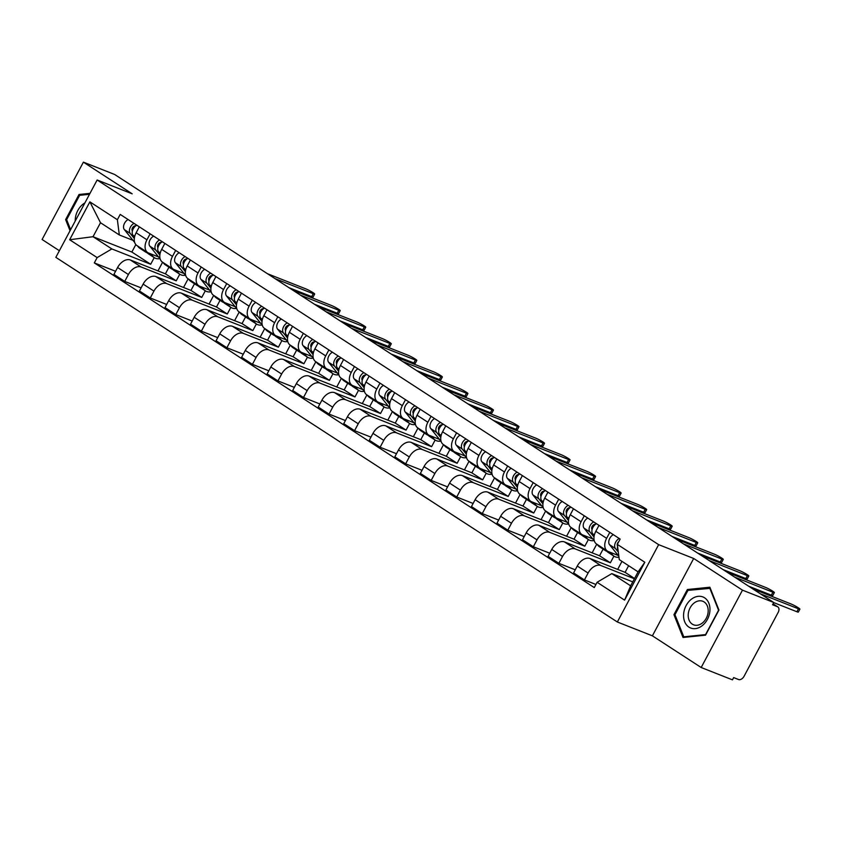 <?xml version="1.0" encoding="UTF-8"?>
<svg xmlns="http://www.w3.org/2000/svg" width="842" height="842" viewBox="0 0 842 842"><rect width="100%" height="100%" fill="white"/><g stroke="black" fill="none" stroke-linecap="round" stroke-linejoin="round"><path stroke-width="1.26" d="M701.176 667.506L742.476 590.158L773.756 602.504L114.68 174.494L83.4 162.148L132.183 193.828L97.135 179.999L55.835 257.347L617.344 621.996L652.392 635.826L701.176 667.506L732.456 679.852L733.656 677.599L738.529 679.515A5.136 3.336 123 0 0 744.086 676.252L778.155 612.429A5.136 3.336 123 0 0 777.819 606.882A5.136 3.336 123 0 0 777.419 606.682L773.04 603.83L777.819 606.882M83.4 162.148L42.1 239.496L59.372 250.716M742.476 590.158L693.692 558.478L658.644 544.648L97.135 179.999M773.756 602.504L772.546 604.756L777.419 606.682M168.958 267.188L165.411 273.829L130.363 259.989A11.82 7.683 123 0 0 117.596 267.514L113.923 274.387L124.721 281.407L128.394 274.534A11.82 7.683 -57 0 1 141.172 267.009L176.22 280.839L179.767 274.197M146.94 239.802L136.141 232.781A11.82 7.683 123 0 0 136.93 245.548L147.739 252.568A11.82 7.683 -57 0 1 146.94 239.802L150.118 233.844M136.141 232.781L139.319 226.824M141.119 287.88L124.721 281.407M188.155 278.807L183.524 287.48M158.538 256.936L148.634 253.032A11.82 7.683 -57 0 1 147.739 252.568M194.502 283.765L190.955 290.406L155.896 276.576A11.82 7.683 123 0 0 143.129 284.101L139.456 290.974L150.265 297.994L153.939 291.111A11.82 7.683 -57 0 1 166.705 283.596L201.754 297.426L205.301 290.785M164.853 243.412L161.675 249.369A11.82 7.683 123 0 0 162.464 262.136L173.273 269.156A11.82 7.683 -57 0 1 172.484 256.389L175.662 250.432M166.653 304.457L150.265 297.994M213.689 295.395L209.058 304.067M184.072 273.524L174.168 269.608A11.82 7.683 -57 0 1 173.273 269.156M220.036 300.352L216.489 306.993L181.44 293.163A11.82 7.683 123 0 0 168.674 300.678L165 307.562L175.799 314.582L179.472 307.698A11.82 7.683 -57 0 1 192.239 300.184L227.298 314.013L230.845 307.372M190.397 259.999L187.208 265.956A11.82 7.683 123 0 0 188.008 278.723L198.807 285.733A11.82 7.683 -57 0 1 198.017 272.966L201.196 267.019M192.186 321.044L175.799 314.582M239.223 311.982L234.602 320.644M209.616 290.111L199.712 286.196A11.82 7.683 -57 0 1 198.807 285.733M245.58 316.939L242.033 323.581L206.974 309.751A11.82 7.683 123 0 0 194.207 317.266L190.534 324.149L201.343 331.159L205.016 324.286A11.82 7.683 -57 0 1 217.783 316.76L252.832 330.601L256.378 323.949M215.931 276.586L212.752 282.544A11.82 7.683 123 0 0 213.542 295.3L224.351 302.32A11.82 7.683 -57 0 1 223.551 289.553L226.74 283.596M217.731 337.631L201.343 331.159M264.767 328.569L260.136 337.232M235.15 306.688L225.246 302.783A11.82 7.683 -57 0 1 224.351 302.32M271.113 333.527L267.567 340.168L232.518 326.328A11.82 7.683 123 0 0 219.741 333.853L216.068 340.726L226.877 347.746L230.55 340.863A11.82 7.683 -57 0 1 243.317 333.348L278.376 347.178L281.923 340.536M241.465 293.163L238.286 299.12A11.82 7.683 123 0 0 239.086 311.887L249.885 318.907A11.82 7.683 -57 0 1 249.095 306.141L252.274 300.184M243.264 354.219L226.877 347.746M290.301 345.146L285.67 353.819M260.694 323.275L250.79 319.371A11.82 7.683 -57 0 1 249.885 318.907M296.647 350.104L293.1 356.745L258.052 342.915A11.82 7.683 123 0 0 245.285 350.44L241.612 357.313L252.411 364.333L256.084 357.45A11.82 7.683 -57 0 1 268.861 349.935L303.909 363.765L307.456 357.124M267.009 309.751L263.83 315.708A11.82 7.683 123 0 0 264.62 328.475L275.429 335.484A11.82 7.683 -57 0 1 274.629 322.728L277.807 316.771M268.808 370.796L252.411 364.333M315.845 361.734L311.214 370.406M286.227 339.863L276.323 335.947A11.82 7.683 -57 0 1 275.429 335.484M322.191 366.691L318.644 373.332L283.586 359.502A11.82 7.683 123 0 0 270.819 367.017L267.146 373.901L277.955 380.91L281.628 374.037A11.82 7.683 -57 0 1 294.395 366.512L329.443 380.352L332.99 373.711M292.542 326.338L289.364 332.295A11.82 7.683 123 0 0 290.153 345.052L300.962 352.072A11.82 7.683 -57 0 1 300.173 339.305L303.352 333.348M294.342 387.383L277.955 380.91M341.378 378.321L336.747 386.983M311.761 356.44L301.857 352.535A11.82 7.683 -57 0 1 300.962 352.072M347.725 383.278L344.178 389.92L309.13 376.09A11.82 7.683 123 0 0 296.363 383.605L292.69 390.488L303.488 397.498L307.162 390.625A11.82 7.683 -57 0 1 319.928 383.099L354.987 396.929L358.534 390.288M318.087 342.915L314.897 348.872A11.82 7.683 123 0 0 315.697 361.639L326.496 368.659A11.82 7.683 -57 0 1 325.707 355.892L328.885 349.935M319.876 403.971L303.488 397.498M366.912 394.909L362.292 403.571M337.305 373.027L327.401 369.122A11.82 7.683 -57 0 1 326.496 368.659M373.269 399.855L369.722 406.507L334.663 392.667A11.82 7.683 123 0 0 321.897 400.192L318.223 407.065L329.033 414.085L332.706 407.202A11.82 7.683 -57 0 1 345.473 399.687L380.521 413.517L384.068 406.875M343.62 359.502L340.442 365.46A11.82 7.683 123 0 0 341.231 378.226L352.04 385.247A11.82 7.683 -57 0 1 351.24 372.48L354.429 366.523M345.42 420.547L329.033 414.085M392.456 411.485L387.825 420.158M362.839 389.614L352.935 385.699A11.82 7.683 -57 0 1 352.04 385.247M398.803 416.443L395.256 423.084L360.208 409.254A11.82 7.683 123 0 0 347.43 416.769L343.757 423.652L354.566 430.672L358.239 423.789A11.82 7.683 -57 0 1 371.006 416.274L406.065 430.104L409.612 423.463M369.154 376.09L365.975 382.047A11.82 7.683 123 0 0 366.775 394.814L377.574 401.823A11.82 7.683 -57 0 1 376.784 389.067L379.963 383.11M370.954 437.135L354.566 430.672M417.99 428.073L413.369 436.735M388.383 406.202L378.479 402.287A11.82 7.683 -57 0 1 377.574 401.823M424.336 433.03L420.79 439.671L385.741 425.841A11.82 7.683 123 0 0 372.974 433.356L369.301 440.24L380.1 447.249L383.773 440.377A11.82 7.683 -57 0 1 396.55 432.851L431.599 446.692L435.146 440.05M394.698 392.677L391.519 398.634A11.82 7.683 123 0 0 392.309 411.391L403.118 418.411A11.82 7.683 -57 0 1 402.318 405.644L405.497 399.687M396.498 453.722L380.1 447.249M443.534 444.66L438.903 453.322M413.917 422.779L404.013 418.874A11.82 7.683 -57 0 1 403.118 418.411M449.881 449.617L446.334 456.259L411.275 442.418A11.82 7.683 123 0 0 398.508 449.944L394.835 456.817L405.644 463.837L409.317 456.964A11.82 7.683 -57 0 1 422.084 449.439L457.132 463.268L460.679 456.627M420.232 409.254L417.053 415.211A11.82 7.683 123 0 0 417.842 427.978L428.652 434.998A11.82 7.683 -57 0 1 427.862 422.231L431.041 416.274M422.031 470.31L405.644 463.837M469.068 461.237L464.437 469.91M439.461 439.366L429.546 435.461A11.82 7.683 -57 0 1 428.652 434.998M475.414 466.194L471.867 472.836L436.819 459.006A11.82 7.683 123 0 0 424.052 466.531L420.379 473.404L431.178 480.424L434.851 473.541A11.82 7.683 -57 0 1 447.618 466.026L482.677 479.856L486.223 473.215M445.776 425.841L442.587 431.799A11.82 7.683 123 0 0 443.387 444.565L454.185 451.586A11.82 7.683 -57 0 1 453.396 438.819L456.575 432.862M447.565 486.887L431.178 480.424M494.601 477.824L489.981 486.497M464.995 455.954L455.09 452.038A11.82 7.683 -57 0 1 454.185 451.586M500.958 482.782L497.412 489.423L462.353 475.593A11.82 7.683 123 0 0 449.586 483.108L445.913 489.991L456.722 497.012L460.395 490.128A11.82 7.683 -57 0 1 473.162 482.613L508.21 496.443L511.757 489.802M471.31 442.429L468.131 448.386A11.82 7.683 123 0 0 468.92 461.153L479.73 468.163A11.82 7.683 -57 0 1 478.93 455.396L482.119 449.449M473.109 503.474L456.722 497.012M520.145 494.412L515.514 503.074M490.528 472.541L480.624 468.626A11.82 7.683 -57 0 1 479.73 468.163M526.492 499.369L522.945 506.01L487.897 492.181A11.82 7.683 123 0 0 475.12 499.695L471.457 506.579L482.255 513.588L485.929 506.716A11.82 7.683 -57 0 1 498.696 499.19L533.754 513.031L537.301 506.379M496.843 459.016L493.665 464.963A11.82 7.683 123 0 0 494.464 477.73L505.263 484.75A11.82 7.683 -57 0 1 504.474 471.983L507.652 466.026M498.643 520.061L482.255 513.588M545.679 510.999L541.059 519.661M516.072 489.118L506.168 485.213A11.82 7.683 -57 0 1 505.263 484.75M552.026 515.957L548.479 522.598L513.431 508.757A11.82 7.683 123 0 0 500.664 516.283L496.99 523.156L507.789 530.176L511.462 523.292A11.82 7.683 -57 0 1 524.24 515.778L559.288 529.607L562.835 522.966M522.387 475.593L519.209 481.55A11.82 7.683 123 0 0 519.998 494.317L530.807 501.337A11.82 7.683 -57 0 1 530.007 488.57L533.186 482.613M524.187 536.638L507.789 530.176M571.223 527.576L566.592 536.249M541.606 505.705L531.702 501.8A11.82 7.683 -57 0 1 530.807 501.337M577.57 532.533L574.023 539.175L538.975 525.345A11.82 7.683 123 0 0 526.197 532.87L522.524 539.743L533.333 546.763L537.007 539.88A11.82 7.683 -57 0 1 549.773 532.365L584.822 546.195L588.369 539.554M547.921 492.181L544.742 498.138A11.82 7.683 123 0 0 545.542 510.905L556.341 517.914A11.82 7.683 -57 0 1 555.552 505.158L558.73 499.201M549.721 553.226L533.333 546.763M596.757 544.164L592.126 552.836M567.15 522.293L557.236 518.377A11.82 7.683 -57 0 1 556.341 517.914M603.104 549.121L599.557 555.762L564.508 541.932A11.82 7.683 123 0 0 551.742 549.447L548.068 556.33L558.867 563.34L562.54 556.467A11.82 7.683 -57 0 1 575.307 548.942L610.366 562.782L613.913 556.141M573.465 508.768L570.287 514.725A11.82 7.683 123 0 0 571.076 527.481L581.875 534.502A11.82 7.683 -57 0 1 581.085 521.735L584.264 515.778M575.254 569.813L558.867 563.34M621.964 561.372L617.67 569.413M592.684 538.869L582.78 534.965A11.82 7.683 -57 0 1 581.875 534.502M628.637 565.708L625.101 572.349L590.042 558.52A11.82 7.683 123 0 0 577.275 566.034L573.602 572.918L584.411 579.928L588.084 573.055A11.82 7.683 -57 0 1 600.851 565.529L634.405 578.77M598.999 525.345L595.82 531.302A11.82 7.683 123 0 0 596.61 544.069L607.419 551.089A11.82 7.683 -57 0 1 606.619 538.322L609.808 532.365M595.926 584.474L584.411 579.928M618.217 555.457L608.313 551.552A11.82 7.683 -57 0 1 607.419 551.089M625.101 572.349L634.563 578.496M599.557 555.762L610.366 562.782M574.023 539.175L584.822 546.195M548.479 522.598L559.288 529.607M522.945 506.01L533.754 513.031M497.412 489.423L508.21 496.443M471.867 472.836L482.677 479.856M446.334 456.259L457.132 463.268M420.79 439.671L431.599 446.692M395.256 423.084L406.065 430.104M369.722 406.507L380.521 413.517M344.178 389.92L354.987 396.929M318.644 373.332L329.443 380.352M293.1 356.745L303.909 363.765M267.567 340.168L278.376 347.178M242.033 323.581L252.832 330.601M216.489 306.993L227.298 314.013M190.955 290.406L201.754 297.426M165.411 273.829L176.22 280.839M135.836 244.58L131.857 252.032L93.03 236.707L111.86 248.937L150.686 264.262L154.223 257.62M131.857 252.032L150.686 264.262M133.004 240.349L119.322 234.96L100.493 222.73L93.03 236.707L69.644 239.738L89.873 201.859L117.375 219.72L119.322 234.96M632.752 581.875L611.808 573.612L630.637 585.832L638.099 571.855L619.28 559.625L617.323 544.385L620.154 539.091L120.206 214.415L117.375 219.72M617.323 544.385L644.825 562.245L624.596 600.136L597.094 582.275L611.808 573.612M111.86 248.937L97.146 257.599L94.315 262.904L594.273 587.579L597.094 582.275M97.146 257.599L69.644 239.738M617.344 621.996L658.644 544.648M89.999 193.355L79.032 194.481L65.623 219.604L70.044 230.729M652.392 635.826L693.692 558.478M718.952 610.05L709.869 587.221L687.367 589.526L673.947 614.66L683.03 637.478L705.543 635.173L718.952 610.05M115.575 271.292L94.315 262.904M162.611 262.23L157.98 270.892M89.873 201.859L100.493 222.73M630.637 585.832L624.596 600.136M638.099 571.855L644.825 562.245M66.802 220.067L65.623 219.604M80.832 195.186L79.032 194.481M675.126 615.123L673.947 614.66M689.166 590.242L687.367 589.526M159.917 258.652A15.419 10.02 -57 0 1 154.349 257.694L148.455 253.863A15.419 10.02 -57 0 1 146.887 252.453L146.161 251.537M154.349 257.694A15.419 10.02 -57 0 1 152.781 256.273L150.876 253.916M134.531 237.128L132.994 235.234A6.42 4.178 -57 0 1 136.793 225.182M275.029 278.628L313.235 293.7A5.905 0.589 28.1 0 0 314.676 294.037L313.119 296.973A5.905 0.589 -151.9 0 1 311.666 296.637L288.964 287.669M132.404 230.971L132.373 230.929A3.084 2 -57 0 1 132.71 227.498A3.084 2 -57 0 1 135.709 225.888M147.182 252.779A15.419 10.02 -57 0 1 145.666 252.063A15.419 10.02 -57 0 1 144.108 250.642L143.372 249.737M145.666 252.063L139.783 248.232A15.419 10.02 -57 0 1 138.214 246.811L137.478 245.906M134.32 238.507L130.215 233.423A6.42 4.178 -57 0 1 134.004 223.383M134.646 242.401L124.321 229.592A6.42 4.178 -57 0 1 128.11 219.552M314.676 294.037A5.905 0.589 28.1 0 0 311.54 291.742A5.905 0.589 28.1 0 0 305.699 288.817L267.503 273.734M135.909 225.74L136.351 224.898M185.461 275.239A15.419 10.02 -57 0 1 179.883 274.281L173.989 270.45A15.419 10.02 -57 0 1 172.431 269.03L171.694 268.124M179.883 274.281A15.419 10.02 -57 0 1 178.325 272.861L176.42 270.503M160.075 253.716L158.538 251.811A6.42 4.178 -57 0 1 162.327 241.77M300.573 295.216L338.768 310.288A5.905 0.589 28.1 0 0 340.221 310.624L338.652 313.561A5.905 0.589 -151.9 0 1 337.2 313.213L314.498 304.257M157.949 247.559L157.907 247.516A3.084 2 -57 0 1 158.243 244.085A3.084 2 -57 0 1 161.254 242.464M172.715 269.366A15.419 10.02 -57 0 1 171.21 268.64A15.419 10.02 -57 0 1 169.642 267.23L168.916 266.314M171.21 268.64L165.316 264.82A15.419 10.02 -57 0 1 163.748 263.399L163.022 262.493M159.854 255.094L155.749 250.011A6.42 4.178 -57 0 1 159.548 239.959M160.19 258.978L149.855 246.18A6.42 4.178 -57 0 1 153.654 236.139M340.221 310.624A5.905 0.589 28.1 0 0 337.084 308.33A5.905 0.589 28.1 0 0 331.243 305.393L293.037 290.322M161.443 242.328L161.896 241.486M210.995 291.816A15.419 10.02 -57 0 1 205.427 290.858L199.533 287.038A15.419 10.02 -57 0 1 197.965 285.617L197.239 284.712M205.427 290.858A15.419 10.02 -57 0 1 203.859 289.448L201.954 287.08M185.608 270.303L184.072 268.398A6.42 4.178 -57 0 1 187.861 258.357M326.107 311.793L364.312 326.875A5.905 0.589 28.1 0 0 365.754 327.212L364.186 330.138A5.905 0.589 -151.9 0 1 362.744 329.801L340.042 320.844M183.482 264.146L183.451 264.093A3.084 2 -57 0 1 183.788 260.673A3.084 2 -57 0 1 186.787 259.052M198.249 285.954A15.419 10.02 -57 0 1 196.744 285.228A15.419 10.02 -57 0 1 195.186 283.807L194.449 282.901M196.744 285.228L190.85 281.396A15.419 10.02 -57 0 1 189.292 279.986L188.555 279.081M185.398 271.682L181.293 266.588A6.42 4.178 -57 0 1 185.082 256.547M185.724 275.566L175.399 262.767A6.42 4.178 -57 0 1 179.188 252.726M365.754 327.212A5.905 0.589 28.1 0 0 362.618 324.907A5.905 0.589 28.1 0 0 356.776 321.981L318.581 306.909M186.987 258.904L187.429 258.073M84.874 202.954A16.703 12.577 -68.5 0 0 75.306 218.773A16.703 12.577 -68.5 0 0 75.233 221.004M70.612 229.655L66.634 219.657L79.632 195.312L89.494 194.302M683.641 613.818A16.703 12.577 -68.5 0 0 695.303 628.627A16.703 12.577 -68.5 0 0 709.89 611.134A16.703 12.577 -68.5 0 0 698.218 596.325A16.703 12.577 -68.5 0 0 683.641 613.818M688.261 614.06A12.641 9.525 -68.5 0 0 693.555 624.806A12.641 9.525 -68.5 0 0 708.133 612.029A12.641 9.525 -68.5 0 0 702.838 601.283A12.641 9.525 -68.5 0 0 688.261 614.06M709.764 588.126L718.573 610.239L705.575 634.594L683.767 636.826L674.958 614.713L687.956 590.368L710.311 588.347M684.935 637.289L683.767 636.826M236.539 308.404A15.419 10.02 -57 0 1 230.961 307.446L225.067 303.615A15.419 10.02 -57 0 1 223.498 302.204L222.772 301.299M230.961 307.446A15.419 10.02 -57 0 1 229.392 306.025L227.487 303.667M211.142 286.89L209.616 284.985A6.42 4.178 -57 0 1 213.405 274.945M351.651 328.38L389.846 343.452A5.905 0.589 28.1 0 0 391.298 343.789L389.73 346.725A5.905 0.589 -151.9 0 1 388.278 346.388L365.575 337.432M209.026 280.723L208.984 280.681A3.084 2 -57 0 1 209.321 277.25A3.084 2 -57 0 1 212.321 275.639M223.793 302.541A15.419 10.02 -57 0 1 222.288 301.815A15.419 10.02 -57 0 1 220.72 300.394L219.994 299.489M222.288 301.815L216.394 297.984A15.419 10.02 -57 0 1 214.826 296.563L214.1 295.658M210.932 288.259L206.827 283.175A6.42 4.178 -57 0 1 210.616 273.134M211.268 292.153L200.933 279.344A6.42 4.178 -57 0 1 204.732 269.303M391.298 343.789A5.905 0.589 28.1 0 0 388.162 341.494A5.905 0.589 28.1 0 0 382.321 338.568L344.115 323.486M212.521 275.492L212.963 274.66M262.072 324.991A15.419 10.02 -57 0 1 256.494 324.033L250.6 320.202A15.419 10.02 -57 0 1 249.043 318.781L248.306 317.876M256.494 324.033A15.419 10.02 -57 0 1 254.937 322.612L253.032 320.255M236.686 303.467L235.15 301.562A6.42 4.178 -57 0 1 238.939 291.521M377.184 344.967L415.38 360.039A5.905 0.589 28.1 0 0 416.832 360.376L415.264 363.312A5.905 0.589 -151.9 0 1 413.822 362.976L391.12 354.008M234.56 297.31L234.529 297.268A3.084 2 -57 0 1 234.855 293.837A3.084 2 -57 0 1 237.865 292.227M249.327 319.118A15.419 10.02 -57 0 1 247.822 318.392A15.419 10.02 -57 0 1 246.253 316.981L245.527 316.076M247.822 318.392L241.928 314.571A15.419 10.02 -57 0 1 240.359 313.15L239.633 312.245M236.476 304.846L232.371 299.763A6.42 4.178 -57 0 1 236.16 289.722M236.802 308.74L226.477 295.931A6.42 4.178 -57 0 1 230.266 285.891M416.832 360.376A5.905 0.589 28.1 0 0 413.696 358.082A5.905 0.589 28.1 0 0 407.854 355.145L369.649 340.073M238.054 292.079L238.507 291.237M287.606 341.568A15.419 10.02 -57 0 1 282.038 340.621L276.144 336.789A15.419 10.02 -57 0 1 274.576 335.369L273.85 334.463M282.038 340.621A15.419 10.02 -57 0 1 280.47 339.2L278.565 336.832M262.22 320.055L260.683 318.15A6.42 4.178 -57 0 1 264.483 308.109M402.718 361.544L440.924 376.627A5.905 0.589 28.1 0 0 442.366 376.963L440.808 379.889A5.905 0.589 -151.9 0 1 439.356 379.553L416.653 370.596M260.094 313.898L260.062 313.856A3.084 2 -57 0 1 260.399 310.424A3.084 2 -57 0 1 263.399 308.803M274.871 335.705A15.419 10.02 -57 0 1 273.355 334.979A15.419 10.02 -57 0 1 271.798 333.569L271.061 332.653M273.355 334.979L267.472 331.159A15.419 10.02 -57 0 1 265.904 329.738L265.167 328.833M262.009 321.433L257.905 316.339A6.42 4.178 -57 0 1 261.694 306.299M262.336 325.317L252.011 312.519A6.42 4.178 -57 0 1 255.8 302.478M442.366 376.963A5.905 0.589 28.1 0 0 439.229 374.669A5.905 0.589 28.1 0 0 433.388 371.732L395.193 356.661M263.599 308.656L264.041 307.825M313.15 358.155A15.419 10.02 -57 0 1 307.572 357.197L301.678 353.377A15.419 10.02 -57 0 1 300.12 351.956L299.384 351.051M307.572 357.197A15.419 10.02 -57 0 1 306.014 355.787L304.109 353.419M287.764 336.642L286.227 334.737A6.42 4.178 -57 0 1 290.016 324.696M428.262 378.132L466.457 393.214A5.905 0.589 28.1 0 0 467.91 393.551L466.342 396.477A5.905 0.589 -151.9 0 1 464.889 396.14L442.187 387.183M285.638 330.474L285.596 330.432A3.084 2 -57 0 1 285.933 327.001A3.084 2 -57 0 1 288.943 325.391M300.405 352.293A15.419 10.02 -57 0 1 298.899 351.567A15.419 10.02 -57 0 1 297.331 350.146L296.605 349.241M298.899 351.567L293.005 347.735A15.419 10.02 -57 0 1 291.437 346.325L290.711 345.409M287.543 338.021L283.438 332.927A6.42 4.178 -57 0 1 287.238 322.886M287.88 341.905L277.544 329.106A6.42 4.178 -57 0 1 281.344 319.055M467.91 393.551A5.905 0.589 28.1 0 0 464.773 391.246A5.905 0.589 28.1 0 0 458.932 388.32L420.726 373.248M289.132 325.244L289.585 324.412M338.684 374.743A15.419 10.02 -57 0 1 333.116 373.785L327.222 369.954A15.419 10.02 -57 0 1 325.654 368.543L324.928 367.638M333.116 373.785A15.419 10.02 -57 0 1 331.548 372.364L329.643 370.006M313.298 353.219L311.761 351.325A6.42 4.178 -57 0 1 315.561 341.284M453.796 394.719L492.002 409.791A5.905 0.589 28.1 0 0 493.444 410.128L491.875 413.064A5.905 0.589 -151.9 0 1 490.433 412.727L467.731 403.771M311.172 347.062L311.14 347.02A3.084 2 -57 0 1 311.477 343.589A3.084 2 -57 0 1 314.476 341.978M325.938 368.88A15.419 10.02 -57 0 1 324.433 368.154A15.419 10.02 -57 0 1 322.875 366.733L322.139 365.828M324.433 368.154L318.539 364.323A15.419 10.02 -57 0 1 316.981 362.902L316.245 361.997M313.087 354.598L308.982 349.514A6.42 4.178 -57 0 1 312.771 339.473M313.413 358.492L303.088 345.683A6.42 4.178 -57 0 1 306.877 335.642M493.444 410.128A5.905 0.589 28.1 0 0 490.307 407.833A5.905 0.589 28.1 0 0 484.466 404.907L446.271 389.825M314.676 341.831L315.118 340.999M364.228 391.33A15.419 10.02 -57 0 1 358.65 390.372L352.756 386.541A15.419 10.02 -57 0 1 351.188 385.12L350.461 384.215M358.65 390.372A15.419 10.02 -57 0 1 357.082 388.951L355.177 386.594M338.831 369.806L337.305 367.901A6.42 4.178 -57 0 1 341.094 357.861M479.34 411.306L517.535 426.378A5.905 0.589 28.1 0 0 518.988 426.715L517.42 429.652A5.905 0.589 -151.9 0 1 515.967 429.315L493.265 420.347M336.716 363.649L336.674 363.607A3.084 2 -57 0 1 337.01 360.176A3.084 2 -57 0 1 340.01 358.566M351.482 385.457A15.419 10.02 -57 0 1 349.977 384.731A15.419 10.02 -57 0 1 348.409 383.32L347.683 382.415M349.977 384.731L344.083 380.91A15.419 10.02 -57 0 1 342.515 379.489L341.789 378.584M338.621 371.185L334.516 366.102A6.42 4.178 -57 0 1 338.316 356.061M338.958 375.069L328.622 362.27A6.42 4.178 -57 0 1 332.422 352.23M518.988 426.715A5.905 0.589 28.1 0 0 515.851 424.421A5.905 0.589 28.1 0 0 510.01 421.484L471.804 406.412M340.21 358.418L340.652 357.576M389.762 407.907A15.419 10.02 -57 0 1 384.184 406.949L378.3 403.129A15.419 10.02 -57 0 1 376.732 401.708L375.995 400.803M384.184 406.949A15.419 10.02 -57 0 1 382.626 405.539L380.721 403.171M364.375 386.394L362.839 384.489A6.42 4.178 -57 0 1 366.628 374.448M504.874 427.883L543.069 442.966A5.905 0.589 28.1 0 0 544.521 443.302L542.953 446.228A5.905 0.589 -151.9 0 1 541.511 445.892L518.809 436.935M362.249 380.237L362.218 380.184A3.084 2 -57 0 1 362.544 376.763A3.084 2 -57 0 1 365.554 375.143M377.016 402.044A15.419 10.02 -57 0 1 375.511 401.318A15.419 10.02 -57 0 1 373.943 399.897L373.216 398.992M375.511 401.318L369.617 397.487A15.419 10.02 -57 0 1 368.059 396.077L367.322 395.172M364.165 387.773L360.06 382.678A6.42 4.178 -57 0 1 363.849 372.638M364.491 391.656L354.166 378.858A6.42 4.178 -57 0 1 357.955 368.817M544.521 443.302A5.905 0.589 28.1 0 0 541.385 440.998A5.905 0.589 28.1 0 0 535.544 438.072L497.338 423M365.744 374.995L366.196 374.164M415.295 424.494A15.419 10.02 -57 0 1 409.728 423.537L403.834 419.716A15.419 10.02 -57 0 1 402.265 418.295L401.539 417.39M409.728 423.537A15.419 10.02 -57 0 1 408.16 422.116L406.254 419.758M389.909 402.981L388.373 401.076A6.42 4.178 -57 0 1 392.172 391.035M530.407 444.471L568.613 459.543A5.905 0.589 28.1 0 0 570.055 459.89L568.497 462.816A5.905 0.589 -151.9 0 1 567.045 462.479L544.342 453.522M387.783 396.814L387.752 396.771A3.084 2 -57 0 1 388.088 393.34A3.084 2 -57 0 1 391.088 391.73M402.56 418.632A15.419 10.02 -57 0 1 401.045 417.906A15.419 10.02 -57 0 1 399.487 416.485L398.75 415.58M401.045 417.906L395.161 414.075A15.419 10.02 -57 0 1 393.593 412.664L392.856 411.749M389.699 404.349L385.594 399.266A6.42 4.178 -57 0 1 389.383 389.225M390.025 408.244L379.7 395.435A6.42 4.178 -57 0 1 383.489 385.394M570.055 459.89A5.905 0.589 28.1 0 0 566.919 457.585A5.905 0.589 28.1 0 0 561.077 454.659L522.882 439.577M391.288 391.583L391.73 390.751M440.84 441.082A15.419 10.02 -57 0 1 435.261 440.124L429.367 436.293A15.419 10.02 -57 0 1 427.81 434.882L427.073 433.967M435.261 440.124A15.419 10.02 -57 0 1 433.704 438.703L431.799 436.345M415.453 419.558L413.917 417.664A6.42 4.178 -57 0 1 417.706 407.612M555.952 461.058L594.147 476.13A5.905 0.589 28.1 0 0 595.599 476.467L594.031 479.403A5.905 0.589 -151.9 0 1 592.589 479.066L569.876 470.099M413.327 413.401L413.285 413.359A3.084 2 -57 0 1 413.622 409.928A3.084 2 -57 0 1 416.632 408.317M428.094 435.209A15.419 10.02 -57 0 1 426.589 434.493A15.419 10.02 -57 0 1 425.021 433.072L424.294 432.167M426.589 434.493L420.695 430.662A15.419 10.02 -57 0 1 419.127 429.241L418.4 428.336M415.232 420.937L411.128 415.853A6.42 4.178 -57 0 1 414.927 405.812M415.569 424.831L405.234 412.022A6.42 4.178 -57 0 1 409.033 401.981M595.599 476.467A5.905 0.589 28.1 0 0 592.463 474.172A5.905 0.589 28.1 0 0 586.621 471.246L548.416 456.164M416.822 408.17L417.274 407.328M466.373 457.669A15.419 10.02 -57 0 1 460.806 456.711L454.912 452.88A15.419 10.02 -57 0 1 453.343 451.459L452.617 450.554M460.806 456.711A15.419 10.02 -57 0 1 459.237 455.29L457.332 452.933M440.987 436.145L439.45 434.24A6.42 4.178 -57 0 1 443.25 424.2M581.485 477.646L619.691 492.717A5.905 0.589 28.1 0 0 621.133 493.054L619.565 495.991A5.905 0.589 -151.9 0 1 618.123 495.643L595.42 486.687M438.861 429.988L438.829 429.946A3.084 2 -57 0 1 439.166 426.515A3.084 2 -57 0 1 442.166 424.894M453.638 451.796A15.419 10.02 -57 0 1 452.122 451.07A15.419 10.02 -57 0 1 450.565 449.66L449.828 448.744M452.122 451.07L446.228 447.249A15.419 10.02 -57 0 1 444.671 445.828L443.934 444.923M440.776 437.524L436.672 432.441A6.42 4.178 -57 0 1 440.461 422.389M441.103 441.408L430.778 428.61A6.42 4.178 -57 0 1 434.567 418.569M621.133 493.054A5.905 0.589 28.1 0 0 617.996 490.76A5.905 0.589 28.1 0 0 612.155 487.823L573.96 472.751M442.366 424.757L442.808 423.915M491.917 474.246A15.419 10.02 -57 0 1 486.339 473.288L480.445 469.468A15.419 10.02 -57 0 1 478.877 468.047L478.151 467.142M486.339 473.288A15.419 10.02 -57 0 1 484.771 471.878L482.866 469.51M466.531 452.733L464.995 450.828A6.42 4.178 -57 0 1 468.783 440.787M607.029 494.222L645.225 509.305A5.905 0.589 28.1 0 0 646.677 509.642L645.109 512.567A5.905 0.589 -151.9 0 1 643.656 512.231L620.954 503.274M464.405 446.576L464.363 446.523A3.084 2 -57 0 1 464.7 443.103A3.084 2 -57 0 1 467.699 441.482M479.172 468.384A15.419 10.02 -57 0 1 477.667 467.657A15.419 10.02 -57 0 1 476.098 466.236L475.372 465.331M477.667 467.657L471.773 463.826A15.419 10.02 -57 0 1 470.204 462.416L469.478 461.511M466.31 454.112L462.205 449.018A6.42 4.178 -57 0 1 466.005 438.977M466.647 457.995L456.311 445.197A6.42 4.178 -57 0 1 460.111 435.156M646.677 509.642A5.905 0.589 28.1 0 0 643.541 507.337A5.905 0.589 28.1 0 0 637.699 504.411L599.493 489.339M467.899 441.334L468.341 440.503M517.451 490.833A15.419 10.02 -57 0 1 511.873 489.876L505.989 486.045A15.419 10.02 -57 0 1 504.421 484.634L503.684 483.729M511.873 489.876A15.419 10.02 -57 0 1 510.315 488.455L508.41 486.097M492.065 469.32L490.528 467.415A6.42 4.178 -57 0 1 494.317 457.374M632.563 510.81L670.758 525.882A5.905 0.589 28.1 0 0 672.211 526.218L670.642 529.155A5.905 0.589 -151.9 0 1 669.201 528.818L646.498 519.861M489.939 463.153L489.907 463.111A3.084 2 -57 0 1 490.233 459.679A3.084 2 -57 0 1 493.244 458.069M504.705 484.971A15.419 10.02 -57 0 1 503.2 484.245A15.419 10.02 -57 0 1 501.632 482.824L500.906 481.919M503.2 484.245L497.306 480.414A15.419 10.02 -57 0 1 495.749 478.993L495.012 478.088M491.854 470.689L487.75 465.605A6.42 4.178 -57 0 1 491.539 455.564M492.181 474.583L481.856 461.774A6.42 4.178 -57 0 1 485.645 451.733M672.211 526.218A5.905 0.589 28.1 0 0 669.074 523.924A5.905 0.589 28.1 0 0 663.233 520.998L625.027 505.916M493.433 457.922L493.886 457.09M542.985 507.421A15.419 10.02 -57 0 1 537.417 506.463L531.523 502.632A15.419 10.02 -57 0 1 529.955 501.211L529.229 500.306M537.417 506.463A15.419 10.02 -57 0 1 535.849 505.042L533.944 502.685M517.598 485.897L516.062 483.992A6.42 4.178 -57 0 1 519.861 473.951M658.097 527.397L696.302 542.469A5.905 0.589 28.1 0 0 697.744 542.806L696.187 545.742A5.905 0.589 -151.9 0 1 694.734 545.406L672.032 536.438M515.472 479.74L515.441 479.698A3.084 2 -57 0 1 515.778 476.267A3.084 2 -57 0 1 518.777 474.656M530.25 501.548A15.419 10.02 -57 0 1 528.744 500.822A15.419 10.02 -57 0 1 527.176 499.411L526.439 498.506M528.744 500.822L522.85 497.001A15.419 10.02 -57 0 1 521.282 495.58L520.545 494.675M517.388 487.276L513.283 482.192A6.42 4.178 -57 0 1 517.072 472.151M517.714 491.17L507.389 478.361A6.42 4.178 -57 0 1 511.178 468.32M697.744 542.806A5.905 0.589 28.1 0 0 694.608 540.511A5.905 0.589 28.1 0 0 688.767 537.575L650.571 522.503M518.977 474.509L519.419 473.667M568.529 523.998A15.419 10.02 -57 0 1 562.951 523.05L557.057 519.219A15.419 10.02 -57 0 1 555.499 517.798L554.762 516.893M562.951 523.05A15.419 10.02 -57 0 1 561.393 521.63L559.488 519.261M543.143 502.485L541.606 500.58A6.42 4.178 -57 0 1 545.395 490.539M683.641 543.974L721.836 559.056A5.905 0.589 28.1 0 0 723.289 559.393L721.72 562.319A5.905 0.589 -151.9 0 1 720.278 561.982L697.565 553.026M541.017 496.327L540.974 496.285A3.084 2 -57 0 1 541.311 492.854A3.084 2 -57 0 1 544.321 491.233M555.783 518.135A15.419 10.02 -57 0 1 554.278 517.409A15.419 10.02 -57 0 1 552.71 515.999L551.984 515.083M554.278 517.409L548.384 513.588A15.419 10.02 -57 0 1 546.816 512.168L546.09 511.262M542.922 503.863L538.817 498.769A6.42 4.178 -57 0 1 542.616 488.728M543.258 507.747L532.933 494.949A6.42 4.178 -57 0 1 536.722 484.908M723.289 559.393A5.905 0.589 28.1 0 0 720.152 557.099A5.905 0.589 28.1 0 0 714.311 554.162L676.105 539.091M544.511 491.086L544.963 490.255M594.063 540.585A15.419 10.02 -57 0 1 588.495 539.627L582.601 535.807A15.419 10.02 -57 0 1 581.033 534.386L580.306 533.481M588.495 539.627A15.419 10.02 -57 0 1 586.927 538.217L585.022 535.849M568.676 519.072L567.14 517.167A6.42 4.178 -57 0 1 570.939 507.126M709.174 560.562L747.38 575.644A5.905 0.589 28.1 0 0 748.822 575.981L747.254 578.907A5.905 0.589 -151.9 0 1 745.812 578.57L723.11 569.613M566.55 512.904L566.519 512.862A3.084 2 -57 0 1 566.855 509.431A3.084 2 -57 0 1 569.855 507.821M581.327 534.723A15.419 10.02 -57 0 1 579.812 533.996A15.419 10.02 -57 0 1 578.254 532.576L577.517 531.67M579.812 533.996L573.918 530.165A15.419 10.02 -57 0 1 572.36 528.755L571.623 527.839M568.466 520.451L564.361 515.357A6.42 4.178 -57 0 1 568.15 505.316M568.792 524.334L558.467 511.536A6.42 4.178 -57 0 1 562.256 501.485M748.822 575.981A5.905 0.589 28.1 0 0 745.686 573.676A5.905 0.589 28.1 0 0 739.844 570.75L701.649 555.678M570.055 507.673L570.497 506.842M618.975 557.267A15.419 10.02 -57 0 1 614.029 556.215L608.135 552.384A15.419 10.02 -57 0 1 606.577 550.973L605.84 550.068M614.029 556.215A15.419 10.02 -57 0 1 612.46 554.794L610.555 552.436M594.22 535.649L592.684 533.754A6.42 4.178 -57 0 1 596.473 523.713M734.719 577.149L772.914 592.221A5.905 0.589 28.1 0 0 774.366 592.558L772.798 595.494A5.905 0.589 -151.9 0 1 771.346 595.157L748.643 586.2M592.094 529.492L592.052 529.45A3.084 2 -57 0 1 592.389 526.018A3.084 2 -57 0 1 595.399 524.408M606.861 551.31A15.419 10.02 -57 0 1 605.356 550.584A15.419 10.02 -57 0 1 603.788 549.163L603.061 548.258M605.356 550.584L599.462 546.753A15.419 10.02 -57 0 1 597.894 545.332L597.167 544.427M593.999 537.028L589.895 531.944A6.42 4.178 -57 0 1 593.694 521.903M594.336 540.922L584.001 528.113A6.42 4.178 -57 0 1 587.8 518.072M774.366 592.558A5.905 0.589 28.1 0 0 771.23 590.263A5.905 0.589 28.1 0 0 765.389 587.337L727.183 572.255M595.589 524.261L596.031 523.429M618.06 550.121A6.42 4.178 -57 0 1 617.575 546.321M760.252 593.736L798.448 608.808A5.905 0.589 28.1 0 0 799.9 609.145L798.332 612.081A5.905 0.589 -151.9 0 1 796.89 611.745L773.703 602.588M617.523 545.942A3.084 2 -57 0 1 618.807 541.616M618.312 552.099L615.439 548.531A6.42 4.178 -57 0 1 619.228 538.491M618.838 556.225L609.545 544.7A6.42 4.178 -57 0 1 613.334 534.659M799.9 609.145A5.905 0.589 28.1 0 0 796.764 606.85A5.905 0.589 28.1 0 0 790.922 603.914L752.727 588.842M600.851 565.529L590.042 558.52M575.307 548.942L564.508 541.932M549.773 532.365L538.975 525.345M524.24 515.778L513.431 508.757M498.696 499.19L487.897 492.181M473.162 482.613L462.353 475.593M447.618 466.026L436.819 459.006M422.084 449.439L411.275 442.418M396.55 432.851L385.741 425.841M371.006 416.274L360.208 409.254M345.473 399.687L334.663 392.667M319.928 383.099L309.13 376.09M294.395 366.512L283.586 359.502M268.861 349.935L258.052 342.915M243.317 333.348L232.518 326.328M217.783 316.76L206.974 309.751M192.239 300.184L181.44 293.163M166.705 283.596L155.896 276.576M141.172 267.009L130.363 259.989M581.085 521.735L570.287 514.725M555.552 505.158L544.742 498.138M530.007 488.57L519.209 481.55M504.474 471.983L493.665 464.963M478.93 455.396L468.131 448.386M453.396 438.819L442.587 431.799M427.862 422.231L417.053 415.211M402.318 405.644L391.519 398.634M376.784 389.067L365.975 382.047M351.24 372.48L340.442 365.46M325.707 355.892L314.897 348.872M300.173 339.305L289.364 332.295M274.629 322.728L263.83 315.708M249.095 306.141L238.286 299.12M223.551 289.553L212.752 282.544M198.017 272.966L187.208 265.956M172.484 256.389L161.675 249.369M606.619 538.322L595.82 531.302M562.54 556.467L551.742 549.447M537.007 539.88L526.197 532.87M511.462 523.292L500.664 516.283M485.929 506.716L475.12 499.695M460.395 490.128L449.586 483.108M434.851 473.541L424.052 466.531M409.317 456.964L398.508 449.944M383.773 440.377L372.974 433.356M358.239 423.789L347.43 416.769M332.706 407.202L321.897 400.192M307.162 390.625L296.363 383.605M281.628 374.037L270.819 367.017M256.084 357.45L245.285 350.44M230.55 340.863L219.741 333.853M205.016 324.286L194.207 317.266M179.472 307.698L168.674 300.678M153.939 291.111L143.129 284.101M128.394 274.534L117.596 267.514M588.084 573.055L577.275 566.034M146.887 252.453L152.781 256.273M132.994 235.234L134.72 236.349M138.214 246.811L144.108 250.642M124.321 229.592L130.215 233.423M313.235 293.7L311.666 296.637M172.431 269.03L178.325 272.861M158.538 251.811L160.254 252.926M163.748 263.399L169.642 267.23M149.855 246.18L155.749 250.011M338.768 310.288L337.2 313.213M197.965 285.617L203.859 289.448M184.072 268.398L185.798 269.514M189.292 279.986L195.186 283.807M175.399 262.767L181.293 266.588M364.312 326.875L362.744 329.801M223.498 302.204L229.392 306.025M209.616 284.985L211.331 286.101M214.826 296.563L220.72 300.394M200.933 279.344L206.827 283.175M389.846 343.452L388.278 346.388M249.043 318.781L254.937 322.612M235.15 301.562L236.876 302.688M240.359 313.15L246.253 316.981M226.477 295.931L232.371 299.763M415.38 360.039L413.822 362.976M274.576 335.369L280.47 339.2M260.683 318.15L262.409 319.265M265.904 329.738L271.798 333.569M252.011 312.519L257.905 316.339M440.924 376.627L439.356 379.553M300.12 351.956L306.014 355.787M286.227 334.737L287.943 335.853M291.437 346.325L297.331 350.146M277.544 329.106L283.438 332.927M466.457 393.214L464.889 396.14M325.654 368.543L331.548 372.364M311.761 351.325L313.487 352.44M316.981 362.902L322.875 366.733M303.088 345.683L308.982 349.514M492.002 409.791L490.433 412.727M351.188 385.12L357.082 388.951M337.305 367.901L339.021 369.028M342.515 379.489L348.409 383.32M328.622 362.27L334.516 366.102M517.535 426.378L515.967 429.315M376.732 401.708L382.626 405.539M362.839 384.489L364.565 385.604M368.059 396.077L373.943 399.897M354.166 378.858L360.06 382.678M543.069 442.966L541.511 445.892M402.265 418.295L408.16 422.116M388.373 401.076L390.099 402.192M393.593 412.664L399.487 416.485M379.7 395.435L385.594 399.266M568.613 459.543L567.045 462.479M427.81 434.882L433.704 438.703M413.917 417.664L415.632 418.779M419.127 429.241L425.021 433.072M405.234 412.022L411.128 415.853M594.147 476.13L592.589 479.066M453.343 451.459L459.237 455.29M439.45 434.24L441.176 435.356M444.671 445.828L450.565 449.66M430.778 428.61L436.672 432.441M619.691 492.717L618.123 495.643M478.877 468.047L484.771 471.878M464.995 450.828L466.71 451.943M470.204 462.416L476.098 466.236M456.311 445.197L462.205 449.018M645.225 509.305L643.656 512.231M504.421 484.634L510.315 488.455M490.528 467.415L492.254 468.531M495.749 478.993L501.632 482.824M481.856 461.774L487.75 465.605M670.758 525.882L669.201 528.818M529.955 501.211L535.849 505.042M516.062 483.992L517.788 485.118M521.282 495.58L527.176 499.411M507.389 478.361L513.283 482.192M696.302 542.469L694.734 545.406M555.499 517.798L561.393 521.63M541.606 500.58L543.322 501.695M546.816 512.168L552.71 515.999M532.933 494.949L538.817 498.769M721.836 559.056L720.278 561.982M581.033 534.386L586.927 538.217M567.14 517.167L568.866 518.283M572.36 528.755L578.254 532.576M558.467 511.536L564.361 515.357M747.38 575.644L745.812 578.57M606.577 550.973L612.46 554.794M592.684 533.754L594.399 534.87M597.894 545.332L603.788 549.163M584.001 528.113L589.895 531.944M772.914 592.221L771.346 595.157M609.545 544.7L615.439 548.531M798.448 608.808L796.89 611.745"/></g></svg>
